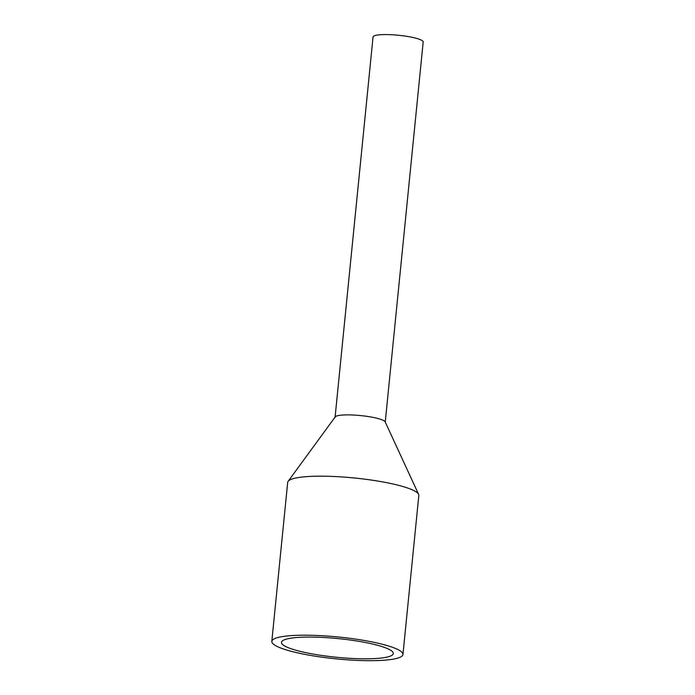 <?xml version="1.0" encoding="UTF-8"?>
<svg xmlns="http://www.w3.org/2000/svg" width="695" height="695" viewBox="0 0 695 695"><rect width="100%" height="100%" fill="white"/><g stroke="black" fill="none" stroke-linecap="round" stroke-linejoin="round"><path stroke-width="1.04" d="M335.103 417.052L373.05 36.957A25.194 4.205 5.7 0 1 397.714 35.193A25.194 4.205 5.7 0 1 423.159 41.683A25.194 4.205 5.7 0 1 423.185 41.961L385.247 422.056M335.112 417.539A25.194 4.205 5.7 0 1 335.086 417.261A25.194 4.205 5.7 0 1 359.758 415.497A25.194 4.205 5.7 0 1 385.204 421.987M402.952 654.49L418.824 495.466A65.895 10.99 -174.3 0 0 418.755 494.736A65.895 10.99 -174.3 0 0 418.616 494.371L385.152 421.839A25.194 4.205 -174.3 0 0 360.575 415.575A25.194 4.205 -174.3 0 0 335.251 416.861L288.104 481.34A65.895 10.99 -174.3 0 0 287.687 482.382L271.815 641.398A65.895 10.99 5.7 0 1 336.328 636.802A65.895 10.99 5.7 0 1 402.883 653.76A65.895 10.99 5.7 0 1 402.952 654.49A65.895 10.99 5.7 0 1 338.439 659.086A65.895 10.99 5.7 0 1 271.884 642.128A65.895 10.99 5.7 0 1 271.815 641.398M418.616 494.371A65.895 10.99 -174.3 0 0 354.346 477.986A65.895 10.99 -174.3 0 0 288.104 481.34M281.51 642.979A56.208 9.374 5.7 0 1 281.458 642.362A56.208 9.374 5.7 0 1 336.484 638.436A56.208 9.374 5.7 0 1 393.248 652.9A56.208 9.374 5.7 0 1 393.309 653.526A56.208 9.374 5.7 0 1 338.283 657.444A56.208 9.374 5.7 0 1 281.51 642.979"/></g></svg>
